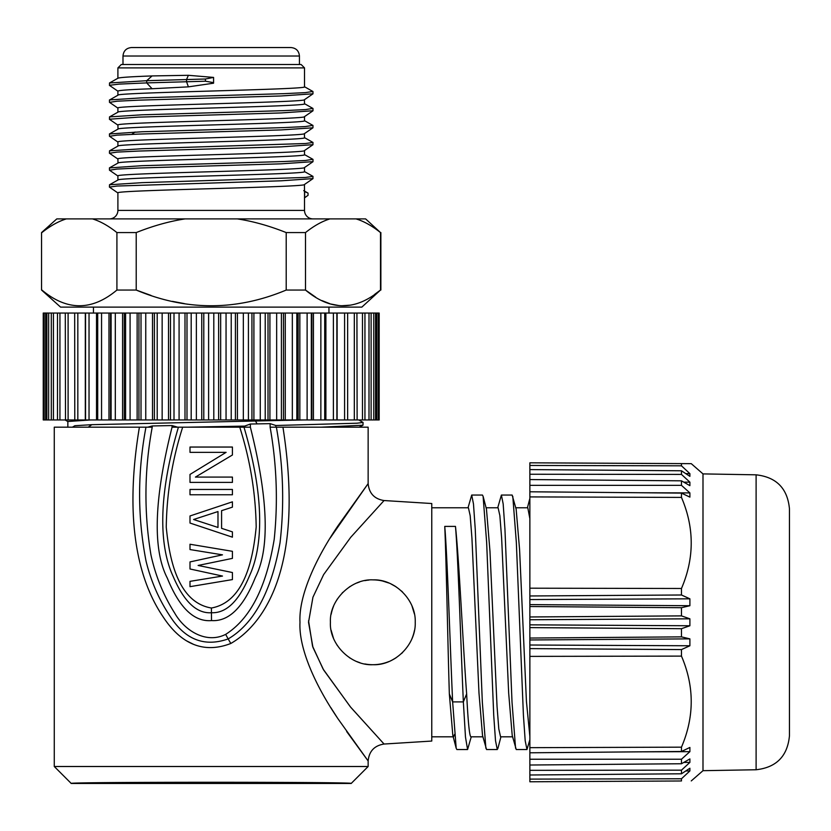 <?xml version="1.0" encoding="UTF-8"?>
<svg xmlns="http://www.w3.org/2000/svg" width="831" height="831" viewBox="0 0 831 831"><rect width="100%" height="100%" fill="white"/><g stroke="black" fill="none" stroke-linecap="round" stroke-linejoin="round"><path stroke-width="1.25" d="M42.329 290.372L41.914 290.05C66.916 310.981 91.909 310.981 116.911 290.05L116.911 232.576C108.466 225.845 100.322 221.285 92.48 218.896L185.074 218.896C169.295 221.316 153.008 225.876 136.211 232.576L136.211 290.05C186.217 310.981 236.212 310.981 286.207 290.05L286.207 232.576C269.306 225.845 253.019 221.285 237.344 218.896L329.938 218.896C322.044 221.316 313.9 225.876 305.507 232.576L286.207 232.576M185.074 218.896L237.344 218.896M286.207 290.05L305.507 290.05C330.509 310.981 355.502 310.981 380.505 290.05L361.838 307.117L60.58 307.117L41.55 290.05L41.55 232.576L56.799 218.896L66.345 218.896C58.45 221.316 50.307 225.876 41.914 232.576C50.369 225.845 58.513 221.285 66.345 218.896L92.48 218.896M329.938 218.896L365.619 218.896L380.505 232.576C372.049 225.845 363.916 221.285 356.073 218.896L358.203 219.592M378.24 230.821L380.505 232.576L380.505 290.05L374.656 294.382M116.911 232.576L136.211 232.576M184.389 303.616L172.381 301.352M151.034 295.441L136.211 290.05L116.911 290.05M313.007 218.896A8.487 8.487 0 0 1 304.52 210.409L304.52 191.556L307.813 192.969M109.412 218.896A8.487 8.487 0 0 0 117.898 210.409L304.52 210.409M304.52 184.44C309.776 187.287 112.341 190.081 117.898 192.917L117.898 210.409M304.447 184.544L304.52 191.556M304.52 167.467C310.96 170.272 112.798 173.108 117.898 175.954L117.898 180.047M304.52 167.53L304.52 171.633C309.776 174.479 112.341 177.273 117.898 180.109M304.447 150.619L304.52 150.536C310.327 153.33 111.333 156.197 117.898 158.991L118.012 163.011M304.52 150.525L304.52 154.659C310.96 157.464 112.798 160.3 117.898 163.146M109.484 136.294L117.015 135.141L138.569 134.092L280.982 129.916L312.923 127.818L304.416 133.646L304.52 137.697C310.327 140.522 111.333 143.379 117.898 146.183M117.898 146.111L117.898 142.028C112.237 139.192 309.662 136.398 304.52 133.542M312.923 93.872L304.416 99.72L304.52 103.761C310.929 106.576 112.933 109.391 117.898 112.247M109.495 116.922L117.95 112.154M117.898 112.185L117.898 108.092C111.344 105.298 310.462 102.431 304.52 99.606M109.547 133.874L118.044 129.085L117.898 125.055C112.933 122.199 310.929 119.384 304.52 116.579L304.52 120.734C309.662 123.58 112.237 126.374 117.898 129.21M117.898 95.285C111.344 92.48 310.462 89.613 304.52 86.798L304.52 67.903L117.898 67.903L117.898 78.239M109.495 85.396L109.515 82.965L146.703 80.7L205.434 79.007L213.577 77.418L188.377 75.299L152.073 75.933C129.916 76.722 118.521 77.522 117.898 78.311M109.495 82.986L117.96 78.218M117.898 95.233L117.898 91.13C118.521 90.33 129.916 89.53 152.073 88.74L188.377 86.86L213.557 83.204L213.577 82.643L205.434 81.209L205.434 79.007M109.412 100.052L117.919 95.222M117.971 193.021L109.412 187.089L117.046 186.04L281.179 180.805L313.007 178.603M109.495 170.23L116.922 169.077L138.434 168.039L280.971 163.842L313.007 161.65M109.484 153.257L117.046 152.104L138.663 151.055L281.148 146.869L313.007 144.677M308.041 193.135L308.041 195.337L304.52 197.788M304.645 197.705L304.645 191.618M109.422 187.089L109.536 184.752L141.893 182.664L305.548 177.439L313.007 176.401L304.385 171.498M109.412 167.924L141.737 165.701L283.911 161.526L305.413 160.487L312.903 159.313M109.422 153.153L109.536 150.827L141.904 148.739L305.538 143.514L313.007 142.465L304.375 137.572M109.412 133.988L141.893 131.765L283.973 127.6L305.434 126.551L312.903 125.377M109.495 119.332L109.515 116.901L141.737 114.813L284.119 110.627L305.559 109.578L312.882 108.404M109.536 99.928L141.862 97.84L283.942 93.664L305.413 92.625L312.903 91.452M213.577 77.418L213.577 82.643M109.412 85.302L119.176 84.108L146.703 82.903L205.434 81.209M109.412 119.228L138.507 117.129L281.19 112.943L313.007 110.741M109.484 102.369L116.994 101.216L138.538 100.167L280.951 95.981L313.007 93.789M117.898 67.903L121.295 64.506L301.134 64.506L304.52 67.903M299.43 64.506L299.43 56.02C298.931 50.868 296.106 48.042 290.954 47.544L131.475 47.544C126.322 48.042 123.487 50.868 122.988 56.02L299.43 56.02M122.988 64.506L122.988 56.02M315.697 297.197L305.507 290.05L305.507 232.576M349.674 305.206L342.164 305.715M338.57 305.496L331.185 304.084M329.938 303.731L321.94 300.593M93.467 313.058L93.467 307.117M328.951 313.058L328.951 307.117M74.78 419.946L74.676 313.058L43.243 313.058L43.243 419.946L379.175 419.946L379.175 313.058L74.78 313.058M356.925 313.058L357.122 419.946M347.638 313.058L347.638 419.946M336.867 313.058L336.898 419.946L336.867 313.058M324.724 313.058L324.724 419.946L324.724 313.058M203.792 313.058L203.792 419.946M201.756 419.946L201.756 313.058M65.504 419.946L65.296 313.058M85.551 419.946L85.551 313.058L85.52 419.946M97.705 419.946L97.705 313.058L97.694 419.946M184.991 419.946L184.991 313.058M186.996 313.058L186.996 419.946M170.48 313.058L170.48 419.946M168.516 419.946L168.516 313.058M154.4 313.058L154.4 419.946M152.499 419.946L152.499 313.058M138.943 313.058L138.943 419.946M137.136 419.946L137.136 313.058M124.276 313.058L124.276 419.946M122.573 419.946L122.573 313.058M110.575 313.058L110.575 419.946M108.986 419.946L108.986 313.058M96.521 419.946L96.521 313.058M85.313 419.946L85.313 313.058M337.106 313.058L337.106 419.946M325.897 313.058L325.897 419.946M313.432 313.058L313.432 419.946M311.854 419.946L311.854 313.058M299.846 313.058L299.846 419.946M298.142 419.946L298.142 313.058M285.282 313.058L285.282 419.946M283.475 419.946L283.475 313.058M269.919 313.058L269.919 419.946M268.018 419.946L268.018 313.058M253.902 313.058L253.902 419.946M251.938 419.946L251.938 313.058M237.427 313.058L237.427 419.946M235.422 419.946L235.422 313.058M220.662 313.058L220.662 419.946M218.626 419.946L218.626 313.058M368.143 766.504L351.191 783.456L71.237 783.456C62.896 781.878 359.522 781.878 351.181 783.456L71.237 783.456L54.275 766.504L368.143 766.504L368.143 760.967L338.186 719.064C314.71 684.588 298.599 647.723 299.991 622.294C298.589 596.876 314.71 559.99 338.186 525.514L368.143 483.611L368.143 427.186L276.38 427.186C283.278 465.786 284.493 504.324 280.026 542.788C273.565 578.999 259.771 620.425 228.161 638.925L225.658 634.375C256.083 615.085 268.309 574.709 274.209 539.309C278.084 501.851 276.723 464.477 270.117 427.186L275.871 427.186L275.871 425.503L357.029 423.208L363.054 422.449L358.743 419.946M275.871 425.503L270.117 423.644L250.38 424.028L244.594 426.106L187.37 427.186M304.188 419.946L255.512 420.995L257.08 423.903M334.955 427.186L321.389 427.176L362.97 425.212L363.054 422.449M321.389 427.176L307.615 427.186M292.335 427.186L276.858 427.186M67.851 427.186L67.851 421.494L90.787 419.946M318.481 427.186L332.421 427.186M345.852 427.186L347.368 427.186M362.97 425.212L359.137 427.186M353.653 427.186L345.8 427.186M243.763 427.186L243.992 427.186C265.754 500.626 262.212 548.429 249.393 576.049C238.902 601.125 226.261 613.351 211.448 612.727L211.51 620.591C194.101 622.024 179.361 607.856 167.301 578.075C152.437 549.395 154.026 499.088 172.048 427.176L176.588 427.186M72.474 427.155L74.863 425.721L91.846 424.683L255.512 420.995M243.992 427.186L177.647 427.186L172.048 425.555L152.218 425.96L147.721 427.186L152.218 427.186C144.303 469.982 143.888 512.561 150.962 554.921C155.501 575.893 163.416 595.297 174.707 613.133C184.929 631.03 206.358 644.098 225.658 634.375M130.052 427.186L117.129 427.186M113.338 427.186L100.042 427.186M91.846 424.683L88.252 427.155M184.129 427.186L180.878 427.186M282.945 427.186C305.922 574.055 259.667 626.938 230.81 643.474L228.161 638.925C206.15 646.684 187.837 640.67 173.253 620.902C160.456 602.932 151.398 583.019 146.059 561.154C137.489 517.048 137.458 472.392 145.955 427.186L54.275 427.186L54.275 766.504M147.721 427.186L145.955 427.186M211.51 620.591C228.826 621.692 243.431 607.336 255.325 577.514C269.982 548.782 268.33 498.662 250.38 427.186L244.594 427.186L244.594 426.106M239.754 427.186C250.183 459.959 255.657 493.219 256.187 526.958C253.278 557.134 245.238 601.904 211.417 608.012L211.448 612.727C196.708 613.714 183.983 601.706 173.284 576.693C160.279 549.062 156.519 501 178.426 427.186L172.048 427.176L172.048 425.555M211.417 608.012C177.335 602.444 169.192 557.331 166.252 527.166C166.73 493.354 172.204 460.031 182.664 427.186M189.998 581.357L222.49 576.06L189.998 568.986L222.49 576.06L189.998 581.357L189.998 586.665L232.42 579.591L232.42 572.528L198.121 565.454L232.42 558.38L232.42 551.317L189.998 544.243L189.998 549.551L222.49 554.848L189.998 561.922L189.998 568.986M221.586 510.67L221.586 528.339L232.42 531.871L232.42 537.179L189.998 523.042L189.998 515.968L232.42 501.831L232.42 507.139L221.586 510.67L232.42 507.139M189.998 489.459L232.42 489.459L232.42 494.767L189.998 494.767L189.998 489.459M232.42 482.396L189.998 482.396L189.998 474.439L226.105 452.344L189.998 452.344L189.998 447.047L232.42 447.047L232.42 454.993L195.42 477.087L232.42 477.087L232.42 482.396M189.998 561.922L222.49 554.848L189.998 549.551M189.998 544.243L232.42 551.317M232.42 572.528L198.121 565.454L232.42 558.38M189.998 586.665L232.42 579.591M221.586 528.339L232.42 531.871M193.613 519.5L217.982 527.456L217.982 511.553L193.613 519.5M189.998 474.439L226.105 452.344M195.42 477.087L232.42 454.993M76.587 427.186L81.864 427.186M230.81 643.474C208.051 652.325 183.724 648.44 163.001 616.685C142.278 586.042 122.323 529.783 139.4 427.186M193.072 644.108L186.809 640.971M308.55 620.799L312.539 646.134L323.093 669.048L350.35 706.817L384.057 744.036C374.397 745.584 369.089 751.234 368.143 760.967L346.683 731.55M337.344 717.807L330.769 707.534M330.021 538.249L368.019 483.777M431.767 741.055L384.057 744.036L350.734 707.285L323.633 669.973L312.944 647.359L308.53 622.294L312.944 597.219L323.633 574.605L350.734 537.293L384.057 500.542L431.767 503.524L431.767 741.055M333.491 606.443L333.501 606.412A42.412 42.412 0 0 0 331.185 614.254M382.592 581.014L388.804 582.998A42.412 42.412 0 0 0 373.015 579.872M390.923 583.923L396.096 586.821M401.57 591.09L402.609 592.088A42.412 42.412 0 0 0 401.435 590.976M412.02 606.069L414.44 614.057A42.412 42.412 0 0 0 412.02 606.069M395.899 657.882L391.91 660.178M333.324 637.72L331.247 630.677M415.24 622.294C416.061 599.618 394.642 578.937 373.015 579.872C350.744 578.677 329.19 600.564 330.416 622.294C329.19 643.994 350.703 665.88 372.984 664.707C394.683 665.652 416.061 644.929 415.24 622.294M414.44 630.521A42.412 42.412 0 0 1 412.02 638.509M402.609 652.491A42.412 42.412 0 0 1 401.57 653.478M396.096 657.757A42.412 42.412 0 0 1 390.882 660.676M388.804 661.58A42.412 42.412 0 0 1 381.034 663.907M380.463 664.011A42.412 42.412 0 0 1 372.984 664.707M372.724 664.707A42.412 42.412 0 0 1 364.84 663.948M359.937 662.702A42.412 42.412 0 0 1 356.863 661.58M349.955 658.007A42.412 42.412 0 0 1 349.352 657.612M337.376 645.562A42.412 42.412 0 0 1 336.877 644.794M333.501 638.166A42.412 42.412 0 0 1 331.185 630.324M336.887 599.774A42.412 42.412 0 0 1 337.376 599.006M342.227 592.918A42.412 42.412 0 0 1 342.746 592.389M349.384 586.946A42.412 42.412 0 0 1 350.1 586.478M356.894 582.988A42.412 42.412 0 0 1 359.449 582.043M364.882 580.63A42.412 42.412 0 0 1 368.922 580.059M391.931 584.422A42.412 42.412 0 0 1 396.075 586.811M497.956 748.222L497.27 749.531L486.55 749.531L482.51 735.393L478.988 693.137L471.935 538.176L470.18 515.646L468.414 507.772L431.767 507.772M453.57 736.806L454.536 734.427M453.196 736.806L431.767 736.806M529.866 739.694L526.968 749.531L516.238 749.531L512.208 735.383L508.676 693.127L501.633 538.176L499.867 515.646L498.101 507.772L486.093 507.772M482.884 736.806L470.876 736.806C469.463 736.037 468.05 721.744 466.648 693.927C462.919 644.17 459.19 560.489 455.471 526.397L444.751 526.397C446.278 560.489 447.816 644.17 449.342 693.927L452.822 735.373L456.188 748.232L452.635 701.894L463.355 701.894C460.758 644.098 458.141 557.071 455.471 526.397M529.866 518.627L527.799 507.772L515.781 507.772M512.582 736.806L500.563 736.806L498.797 728.932L497.042 706.402L489.989 551.452L486.467 509.195L483.102 496.336M529.866 736.432L526.439 701.52L519.583 549.644L516.155 509.195L512.125 495.047L501.394 495.047L497.727 507.772M449.342 693.927L452.635 701.894C450.028 644.181 447.41 556.967 444.751 526.397M515.573 748.243L512.021 702.174L504.947 529.233L503.171 503.908L501.394 495.047M485.875 748.243L482.333 702.174L475.249 529.15L473.473 503.898L471.707 495.047L468.04 507.772M471.25 736.806L467.583 749.531L456.863 749.531L456.188 748.232M526.968 749.531L525.192 740.733L523.426 715.46L516.342 542.508L512.789 496.336M497.27 749.531L495.505 740.66L493.728 715.366L486.644 542.373L483.102 496.346L482.437 495.047L471.707 495.047M467.583 749.531L465.474 737.035L463.355 701.894L466.648 693.927M529.866 474.241L529.866 479.56L681.472 480.827L689.896 485.657L689.896 482.177L681.472 474.418L529.866 474.241L529.866 462.815L681.472 463.605L681.472 465.817L529.866 465.464M529.866 479.56L529.866 781.774L680.568 780.984M529.866 469.588L681.472 470.782L689.896 476.34L689.896 473.649L681.472 465.817M689.896 473.649L685.783 473.618M691.257 463.656L681.472 463.605L691.257 463.656L702.995 473.899L702.995 770.68L691.257 780.922M529.866 779.114L681.472 778.772L681.472 780.974M681.472 778.772L689.896 770.929L685.783 770.96M689.896 770.929L689.896 768.239L681.472 773.796L529.866 774.991M529.866 770.337L681.472 770.16L681.472 773.796M681.472 770.16L689.896 762.401L683.788 762.432M689.896 762.401L689.896 758.921L681.472 763.751L529.866 765.019M529.866 759.233L681.472 759.222L681.472 763.751M681.472 759.222L689.896 751.66L640.234 751.837M689.896 751.66L689.896 747.453L681.472 751.473L529.866 752.793M529.866 747.671L681.472 747.162L681.472 751.473M681.472 747.162C694.467 716.769 694.467 686.416 681.472 656.106L529.866 656.386M529.866 648.606L681.472 649.582L681.472 656.106M681.472 649.582L689.896 645.77L529.866 645.012M689.896 645.77L689.896 638.862L529.866 639.963M689.896 638.862L681.472 636.868L529.866 638.052M529.866 627.613L681.472 628.703L681.472 636.868M681.472 628.703L689.896 625.764L529.866 624.839M689.896 625.764L689.896 618.815L529.866 619.749M689.896 618.815L681.472 615.885L529.866 616.966M529.866 606.526L681.472 607.71L681.472 615.885M681.472 607.71L689.896 605.716L529.866 604.615M689.896 605.716L689.896 598.819L529.866 599.567M689.896 598.819L681.472 594.996L529.866 595.972M529.866 588.192L681.472 588.483L681.472 594.996M681.472 588.483C694.467 558.152 694.467 527.799 681.472 497.416L529.866 496.907M529.866 491.786L681.472 493.105L681.472 497.416M681.472 493.105L689.896 497.125L689.896 492.918L640.234 492.752M689.896 492.918L681.472 485.356L529.866 485.356M681.472 480.827L681.472 485.356M689.896 482.177L683.788 482.146M681.472 470.782L681.472 474.418M789.45 512.01L789.45 735.83C787.518 756.168 776.403 767.47 756.106 769.755L756.106 474.823C776.403 477.108 787.518 488.42 789.45 508.749L789.45 732.568M135.089 132.025L131.765 134.373M152.073 75.933L146.703 80.7L146.703 82.903L152.073 88.74M188.377 75.299L186.549 79.516L186.549 81.718L188.377 86.86M196.365 313.058L196.365 419.946M191.192 419.946L191.192 313.058M179.081 313.058L179.081 419.946M174.001 419.946L174.001 313.058M162.149 313.058L162.149 419.946M157.204 419.946L157.204 313.058M145.757 313.058L145.757 419.946M141.01 419.946L141.01 313.058M130.083 313.058L130.083 419.946M125.585 419.946L125.585 313.058M115.301 313.058L115.301 419.946M111.094 419.946L111.094 313.058M101.559 313.058L101.559 419.946M89.031 313.058L89.031 419.946M77.834 313.058L77.834 419.946M68.1 313.058L68.1 419.946M59.936 313.058L59.936 419.946M53.423 313.058L53.423 419.946M48.645 313.058L48.645 419.946M45.643 313.058L45.643 419.946M376.775 419.946L376.775 313.058M373.773 419.946L373.773 313.058M368.995 419.946L368.995 313.058M362.482 419.946L362.482 313.058M354.318 419.946L354.318 313.058M344.585 419.946L344.585 313.058M333.387 419.946L333.387 313.058M320.859 419.946L320.859 313.058M311.324 313.058L311.324 419.946M307.117 419.946L307.117 313.058M296.833 313.058L296.833 419.946M292.335 419.946L292.335 313.058M281.408 313.058L281.408 419.946M276.661 419.946L276.661 313.058M265.214 313.058L265.214 419.946M260.269 419.946L260.269 313.058M248.417 313.058L248.417 419.946M243.338 419.946L243.338 313.058M231.226 313.058L231.226 419.946M226.053 419.946L226.053 313.058M213.806 313.058L213.806 419.946M208.612 419.946L208.612 313.058M152.218 425.96L152.218 427.186M270.117 427.186L270.117 423.644M250.38 424.028L250.38 427.186M368.143 483.611C369.089 493.354 374.397 498.995 384.057 500.542M118.002 176.058L109.505 170.21M304.437 167.592L312.955 161.723M117.971 159.085L109.463 153.236M304.426 150.598L312.913 144.76M312.913 178.686L304.426 184.524M306.037 196.791L304.458 197.882M303.72 190.652L307.927 193.041M109.495 184.773L118.023 179.974M109.547 167.81L118.033 163.032M312.923 159.334L304.406 154.535M109.495 150.847L118.023 146.038M312.882 125.398L304.395 120.62M312.913 108.425L304.385 103.626M312.882 91.472L304.395 86.684M117.992 142.111L109.515 136.274M117.981 125.169L109.463 119.311M304.437 116.672L312.944 110.824M117.992 108.175L109.515 102.348M117.981 91.233L109.453 85.375M109.474 136.191L109.474 133.988M312.965 127.714L312.965 125.512M312.986 110.741L312.986 108.529M109.474 102.255L109.474 100.052M312.965 93.789L312.965 91.576M312.955 178.603L312.955 176.401M109.463 170.126L109.463 167.924M312.996 161.65L312.996 159.438M312.955 144.677L312.955 142.465M41.55 290.05L41.55 232.576M380.868 290.05L380.868 232.576M57.474 419.946L57.474 313.058M51.304 419.946L51.304 313.058M46.848 419.946L46.848 313.058M44.147 419.946L44.147 313.058M378.271 419.946L378.271 313.058M375.581 419.946L375.581 313.058M371.114 419.946L371.114 313.058M364.944 419.946L364.944 313.058M67.851 421.546L65.047 419.946M527.425 507.772L529.866 498.413M497.946 748.232L500.937 736.806M756.106 474.823L702.995 473.899M756.106 769.755L702.995 770.68"/></g></svg>
